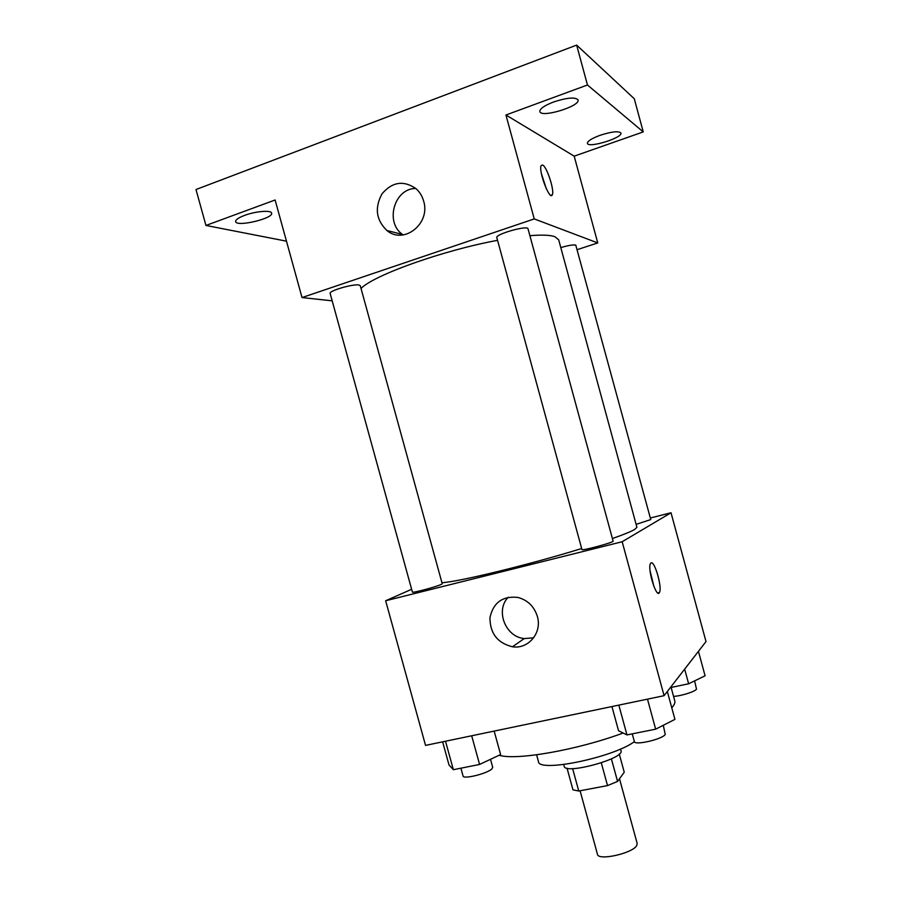 <?xml version="1.0" encoding="UTF-8"?>
<svg xmlns="http://www.w3.org/2000/svg" width="902" height="902" viewBox="0 0 902 902"><rect width="100%" height="100%" fill="white"/><g stroke="black" fill="none" stroke-linecap="round" stroke-linejoin="round"><path stroke-width="1.35" d="M580.076 790.772L597.462 854.295C598.071 861.128 633.114 853.258 636.767 845.411L637.162 843.426L619.494 778.764M601.307 762.844L607.52 785.597L578.768 791.02L572.984 789.859L567.031 768.166M619.268 754.038L624.24 772.236L617.566 781.425L607.52 785.597M611.387 758.853L617.566 781.425M620.52 749.01L621.004 750.757C624.906 758.548 564.81 774.987 564.212 766.294L563.727 764.546M572.623 768.605L578.768 791.02M634.388 741.681C612.582 757.77 538.099 772.867 538.449 761.513L536.6 754.805M670.953 686.817L674.764 700.831C675.294 702.748 674.29 705.048 671.764 707.754M623.135 733.022C577.145 750.103 516.091 760.679 499.144 755.256M650.331 518.007L671.02 512.764L706.007 641.57L664.086 695.69L425.541 745.39L385.65 600.755L411.628 589.288M612.402 538.539C623.53 534.627 630.904 531.628 634.523 529.542L636.913 527.309L558.688 239.819L554.82 236.662C550.175 235.039 541.854 234.712 529.891 235.681M441.935 582.692C457.686 582.072 528.967 564.81 581.666 548.529M671.02 512.764L622.166 541.741L385.65 600.755M441.202 584.428L442.228 583.741L360.259 285.675L358.849 284.987C352.862 283.78 328.553 290.929 330.143 293.421L412.406 592.084C411.853 593.347 436.23 586.864 441.202 584.428M636.113 524.378L650.759 519.575L575.769 245.096C573.266 244.6 568.283 245.423 560.807 247.576M613.112 541.132C614.318 542.282 581.474 551.145 581.948 549.555L496.822 237.632C494.984 234.249 527.862 224.948 528.02 228.815L613.112 541.132M622.166 541.741L664.086 695.69M537.355 616.416C542.35 632.685 528.414 649.44 512.426 646.768C497.43 643.013 489.944 633.294 489.955 617.611C493.349 602.48 502.696 595.76 517.996 597.451C527.738 600.146 534.187 606.46 537.355 616.416M650.917 563.017C654.412 559.612 662.542 587.912 659.418 592.535C656.532 599.052 647.14 568.542 650.5 563.524L650.917 563.017M650.071 570.865L653.939 586.571M533.657 637.815L524.276 638.571C505.413 636.959 495.142 610.462 508.221 597.259M361.025 288.482C373.394 275.302 442.893 250.35 497.554 240.338M577.359 249.606L597.755 242.931L534.243 218.915L302.023 297.559L332.184 300.84M587.461 84.991L576.649 45.1L634.275 98.735L643.25 131.906L587.461 84.991L505.943 115.005L534.243 218.915M597.755 242.931L574.191 156.159L643.25 131.906M576.649 45.1L195.993 189.521L205.949 225.455L286.464 241.172M302.023 297.559L275.11 199.996L205.949 225.455M423.636 201.078C430.852 223.64 403.78 244.983 386.935 230.517C376.089 220.009 374.454 207.776 382.042 193.806C392.235 181.843 403.544 180.129 415.991 188.642C419.678 191.934 422.226 196.084 423.636 201.078M574.191 156.159L505.943 115.005M542.654 165.032C546.95 166.723 554.753 190.965 552.272 194.809C549.848 201.315 538.144 170.602 541.177 165.528L542.654 165.032M541.414 173.691L546.296 188.71M403.16 234.937L402.484 234.441C384.692 222.174 394.298 188.326 415.766 188.462M244.6 215.386C255.559 211.226 271.288 209.94 271.592 213.086C273.904 218.397 236.459 227.315 235.647 221.61C235.445 219.817 238.432 217.743 244.6 215.386M600.056 135.311C611.736 131.568 618.682 130.813 620.903 133.034C622.921 137.826 588.014 148.514 587.405 143.317C587.461 141.118 591.678 138.446 600.056 135.311M553.58 101.982C567.121 97.585 575.273 96.897 578.024 99.919C580.561 106.244 540.794 118.309 539.847 111.544C539.768 108.77 544.346 105.59 553.58 101.982M667.333 691.496L674.933 719.379L655.664 729.166L626.969 734.916L618.547 730.755L611.939 706.548M647.478 699.14L655.664 729.166M618.84 705.116L626.969 734.916M632.246 733.856L634.365 741.591C634.512 745.717 662.677 739.2 665.236 734.431L663.286 725.287M494.161 731.094L500.621 754.568L479.582 764.445L453.356 769.699L449.004 764.986L442.623 741.827M471.69 735.773L479.582 764.445M445.509 741.23L453.356 769.699M460.911 768.188L463.064 776.036C463.154 779.576 487.576 773.51 491.917 768.854L492.706 767.32L490.508 759.315M698.441 651.334L705.082 675.801L688.632 683.772L671.122 687.448M684.652 669.126L688.632 683.772M673.557 696.367C680.92 696.107 695.183 691.608 696.491 689.139L694.608 680.875M657.738 592.93L659.418 592.535M524.276 638.571L512.426 646.768M550.829 195.306L552.272 194.809M402.484 234.441L386.935 230.517"/></g></svg>
